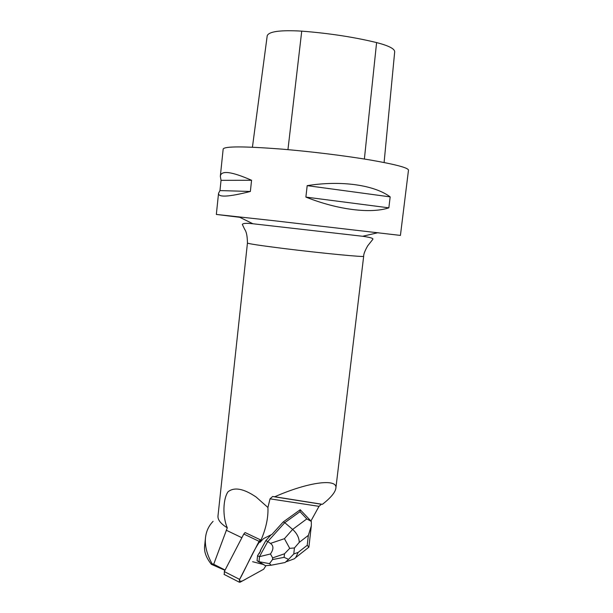 <?xml version="1.0" encoding="UTF-8"?>
<svg xmlns="http://www.w3.org/2000/svg" width="613" height="613" viewBox="0 0 613 613"><rect width="100%" height="100%" fill="white"/><g stroke="black" fill="none" stroke-linecap="round" stroke-linejoin="round"><path stroke-width="0.92" d="M224.312 574.511L224.297 571.569L243.79 534.023L245.1 532.551L260.372 539.815L259.077 541.317L239.599 579.385L239.3 582.197L240.135 582.212L263.667 569.224L265.942 565.684L263.659 569.232L248.909 577.369C245.292 579.132 240.388 583.269 239.346 579.952C246.817 566.466 253.437 549.631 261.36 539.325M258.265 561.638L258.839 561.998M262.893 564.366L252.617 561.707M310.998 520.874L319.013 506.346L321.45 504.17M274.739 496.752L322.423 504.323C330.668 497.871 335.142 492.545 335.847 488.346C338.1 478.301 309.09 481.642 274.739 496.752L272.616 496.507L270.026 498.844L267.927 507.495L256.134 497.036C243.721 488.592 234.365 486.829 228.067 491.756C223.002 498.798 222.419 516.629 227.293 527.831L213.699 564.251L212.144 563.883L211.378 564.312L224.956 570.312M283.221 521.954L300.224 509.74L300.01 511.679L284.777 522.667L283.221 521.954L272.026 534.337L263.529 538.597L260.035 542.313C265.789 529.609 268.417 518 267.927 507.495M311.327 521.433L306.806 518.912L292.631 529.41L284.432 538.681L270.471 543.394L267.751 541.547L284.777 522.667L292.631 529.41C296.914 533.341 299.121 537.655 299.259 542.367L308.347 535.371L311.335 525.893L311.327 521.433L300.224 509.74M258.357 561.5L257.069 560.742L257.537 555.715L260.663 550.849L259.084 553.731M270.471 543.394C273.727 545.746 273.72 549.271 270.448 553.976L259.468 556.658L267.751 541.547L265.82 540.628L260.303 550.673L260.663 550.849M213.094 521.349C208.757 525.816 206.229 531.233 205.516 537.601C204.681 545.746 206.887 554.504 212.144 563.883M247.445 243.039C247.346 236.197 246.434 231.653 244.717 229.408L242.334 224.442C242.94 223.239 246.48 223.017 252.954 223.768L362.643 236.266C372.896 237.752 373.194 238.718 372.842 239.308L367.754 245.752C364.95 250.594 363.593 254.104 363.67 256.288C365.57 257.429 321.112 253.169 283.888 248.526C260.41 245.575 248.257 243.744 247.445 243.039L217.99 515.893C217.607 519.77 220.711 523.755 227.293 527.831M213.699 564.251L225.086 570.052M239.76 217.309L216.335 214.435L273.114 220.626L400.427 235.415L408.48 170.146C408.273 167.778 395.377 164.368 369.792 159.916C344.705 155.687 309.94 151.426 281.007 149.051C243.767 146.223 224.488 146.216 223.17 149.028L220.328 176.26L221.04 180.345L219.967 190.574L218.534 193.348C218.251 197.555 228.856 196.926 250.365 191.471L251.568 180.276C231.545 171.487 221.132 170.153 220.328 176.26M388.841 207.838L390.174 196.88C374.459 185.072 341.479 180.168 307.182 185.639L305.887 197.095C338.054 209.937 370.957 213.822 388.841 207.838L305.887 197.095M252.426 147.212L267.222 35.7C268.954 31.455 280.455 29.93 301.734 31.133C328.982 33.263 353.939 37.079 376.597 42.581C388.68 45.707 394.711 48.779 394.688 51.798L384.098 162.506M251.568 180.276L221.04 180.345M250.365 191.471L219.967 190.574M390.174 196.88L307.182 185.639M205.516 537.601L204.612 546.068C203.999 551.83 206.252 557.907 211.378 564.312M265.82 540.628L271.084 534.804M259.498 556.688L259 561.692L265.421 565.684L259.498 562.251M265.421 565.684L271.153 565.224L285.007 562.527M259.031 561.692L269.498 563.646L271.153 565.224M259 561.692L257.069 560.742M259.468 556.658L257.537 555.715M269.498 563.646L272.501 559.569L272.67 557.891L270.448 553.976M308.531 547.455L308.898 547.187L307.22 545.279L298.163 552.39L295.681 557.6L294.386 558.765L290.355 560.251M284.432 538.681L289.719 548.351L284.493 553.784L284.118 557.347L288.554 559.378L285.083 562.512L282.294 563.056M288.554 559.378L293.78 553.968L294.424 547.961L289.719 548.351M224.297 571.569L239.599 579.385M259.077 541.317L243.79 534.023M270.026 498.844L319.013 506.346M376.597 42.581L364.383 159.028M301.734 31.133L287.949 149.641M226.197 530.191L241.874 537.724M300.01 511.679L306.806 518.912M298.163 552.39L293.78 553.968M308.347 535.371L307.22 545.279M294.424 547.961L299.259 542.367M284.118 557.347L272.501 559.569M272.67 557.891L284.493 553.784M224.013 574.358L239.3 582.197M363.67 256.288L335.847 488.346M272.616 496.507L321.243 504.223M218.534 193.348L216.335 214.435M362.643 236.266L378.098 232.672M252.954 223.768L238.702 216.787M311.312 525.893L308.891 547.141M308.891 547.171L295.681 557.6M294.386 558.765L286.524 561.669"/></g></svg>
